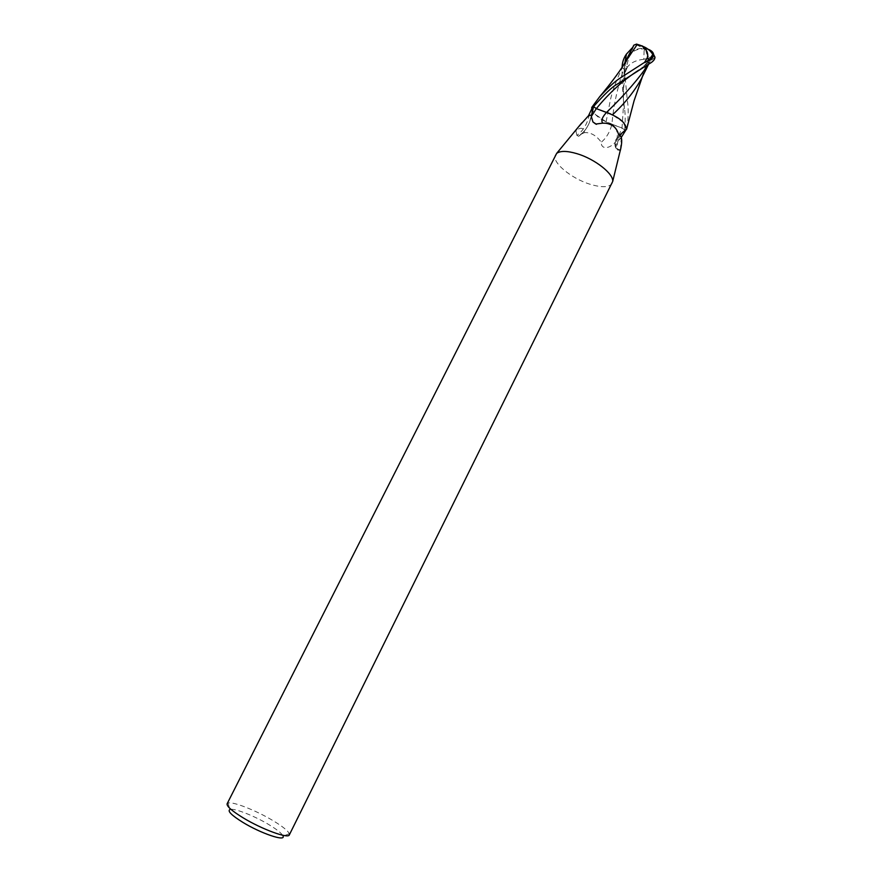 <?xml version="1.0" encoding="UTF-8"?>
<svg xmlns="http://www.w3.org/2000/svg" width="882" height="882" viewBox="0 0 882 882"><rect width="100%" height="100%" fill="white"/><g stroke="black" fill="none" stroke-linecap="round" stroke-linejoin="round"><path stroke-width="0.66" stroke-dasharray="4.41 3.31" d="M289.329 834.89L289.318 833.744C287.951 830.734 282.494 826.346 272.924 820.58C256.221 810.492 232.661 801.22 228.052 803.072L227.137 803.745M612.229 183.258C609.363 187.469 602.031 187.811 590.234 184.305C571.15 178.572 551.206 161.924 555.484 154.846M289.318 833.744L283.045 836.125C281.92 833.501 277.202 829.664 268.9 824.637C254.38 815.828 233.851 807.813 229.904 809.511L228.052 803.072M578.305 127.085L575.913 130.9C580.676 126.887 583.553 127.449 584.534 132.609C590.83 132.333 596.408 135.53 601.27 142.234C601.127 145.321 602.362 147.096 604.953 147.537C608.635 147.856 612.417 145.728 616.32 141.131L624.732 130.007L622.042 127.989L611.888 124.428M620.278 150.458L617.455 149.907L617.036 146.324L618.767 135.277M619.208 135.387L616.209 139.466C614.556 142.675 614.831 144.957 617.036 146.324M621.226 137.493C616.937 141.848 615.228 145.42 616.11 148.209L617.455 149.907M621.27 137.592L620.443 149.786M620.862 138.695L617.764 139.202M589.452 114.186C587.456 123.689 583.289 130.768 576.927 135.431L578.68 136.28L580.091 134.648L584.534 132.609M592.031 107.968C591.965 120.206 587.621 129.511 578.989 135.883M575.913 130.9L576.927 135.431M611.711 125.112C609.671 132.432 606.188 138.143 601.27 142.234M611.954 124.164C602.252 120.889 595.736 116.303 592.406 110.382L591.91 108.53M630.983 50.528C620.2 75.687 613.85 100.239 611.932 124.197L622.019 127.989L624.721 130.018L626.33 129.378L624.732 130.007M624.721 130.018C625.393 120.095 625.316 113.017 624.5 108.773L624.324 106.843C622.747 95.179 621.997 82.081 622.086 67.561L622.097 67.352M640.497 45.379L644.378 48.19C631.865 48.168 625.217 55.279 624.412 69.524L627.345 100.791C628.513 107.141 628.48 115.763 627.256 126.655M652.79 54.408C652.261 51.597 649.35 49.635 644.069 48.51L636.385 44.717M643.805 59.314C636.275 60.064 630.806 62.655 627.411 67.087L625.217 65.356C627.697 53.923 634.015 48.444 644.169 48.918L649.064 58.08L643.805 59.314L644.169 48.918M632.504 47.606L633.849 45.169M591.8 108.949L595.008 114.197L606.11 121.815L611.932 124.197M606.11 121.815L610.267 100.57C612.185 91.574 616.066 80.89 621.898 68.531L625.371 62.06M653.584 54.53L652.283 56.393L649.516 57.44L644.014 48.499M648.027 49.194L644.378 48.19L644.224 48.929M624.732 72.478L625.217 65.356M627.411 67.087L625.029 72.688M648.402 58.113L641.236 79.049M612.516 114.77L610.564 113.91M623.607 122.576L612.428 114.858M649.516 57.44L649.064 58.08M652.283 56.393L648.491 64.254M624.985 62.413C623.497 77.142 623.056 90.868 623.64 103.613L622.019 127.989L616.32 141.131M624.412 69.524L622.086 67.561M640.674 45.456C642.328 45.07 643.463 46.096 644.069 48.51M633.794 45.985C629.109 56.602 628.16 58.763 625.558 71.199C623.607 84.617 622.968 95.421 623.64 103.613L624.5 108.773M654.984 57.429L638.811 70.13M616.209 139.466C617.643 137.824 617.687 134.428 616.331 129.301M616.286 148.606L620.388 150.028M616.11 148.209C615.526 148.11 613.299 142.333 616.739 138.562M578.68 136.28C587.522 129.83 591.976 120.338 592.043 107.825M592.406 110.382L589.562 122.322C586.739 128.64 583.586 132.752 580.091 134.648M624.081 64.199L621.898 68.531M643.022 75.191L642.383 76.745M647.421 64.904L642.328 67.528L648.788 61.09L652.592 55.136M650.155 61.067L648.623 64.177"/><path stroke-width="1.32" d="M227.137 803.745C226.52 806.192 231.801 810.856 242.958 817.724C261.822 829.267 288.458 839.014 289.329 834.89L612.692 181.471C613.817 173.875 594.744 158.881 576.927 153.666C567.038 150.778 560.268 150.69 556.641 153.402L227.137 803.745M229.904 809.511C227.28 811.054 231.591 815.332 242.826 822.344C260.818 833.402 285.757 841.825 283.045 836.125M595.736 124.042L592.936 121.97L591.337 116.479L593.553 106.568L596.309 108.64L606.496 112.477C602.152 117.185 600.896 120.746 602.715 123.16L595.736 124.042M591.91 108.53L588.548 115.663L591.59 115.057M588.548 115.663L578.305 127.085M620.399 150.216L620.862 148.077C622.494 140.006 621.799 135.74 618.767 135.277C617.157 128.265 612.803 124.263 605.713 123.248L602.715 123.16M648.491 64.254C638.359 79.226 624.368 95.289 606.507 112.455C619.34 117.24 625.966 122.841 626.374 129.279L619.208 135.387M626.374 129.279L621.226 137.493M592.02 107.262L593.553 106.568M591.976 107.372L592.031 107.968M611.888 124.428L611.711 125.112M648.027 49.194C651.423 50.506 653.275 52.247 653.573 54.43C653.705 57.076 651.6 59.458 647.234 61.553L644.577 62.368L619.715 78.355C614.434 81.828 607.709 88.013 599.528 96.91L591.712 107.472L593.564 106.568C604.468 94.231 612.152 86.888 616.595 84.562L649.593 63.581C652.978 61.674 654.775 59.623 654.984 57.429L653.584 54.53M625.371 62.06L637.047 44.695L641.677 45.952C646.76 49.271 648.612 53.273 647.201 57.969L649.439 59.756L652.79 54.408C650.089 50.252 646.385 47.43 641.677 45.952M622.097 67.352C622.218 62.457 623.662 58.036 626.429 54.111L632.504 47.606M637.047 44.695L636.572 44.1L633.849 45.169L624.081 64.199M636.572 44.1L640.497 45.379M648.623 64.177L641.236 79.049C633.993 91.937 624.423 103.844 612.516 114.77M627.256 126.655L626.65 129.18L623.607 122.576M644.885 62.589L649.439 59.756M647.201 57.969L644.588 62.368M591.712 107.472L591.8 108.949M610.564 113.91L596.331 108.64L593.564 106.568M596.309 108.64L591.337 116.479M626.429 54.111L624.985 62.413M638.811 70.13C623.486 79.898 609.319 92.742 596.331 108.64M647.234 61.553L649.593 63.581M581.723 122.94L556.641 153.402M616.331 129.301C612.825 124.406 609.275 122.389 605.713 123.248M592.936 121.97L596.486 124.329M620.862 148.077L612.692 181.471M642.383 76.745L634.092 100.713L626.694 128.838M626.308 60.472C621.149 69.579 612.24 81.706 599.584 96.844M654.984 57.209L653.573 54.43"/></g></svg>
